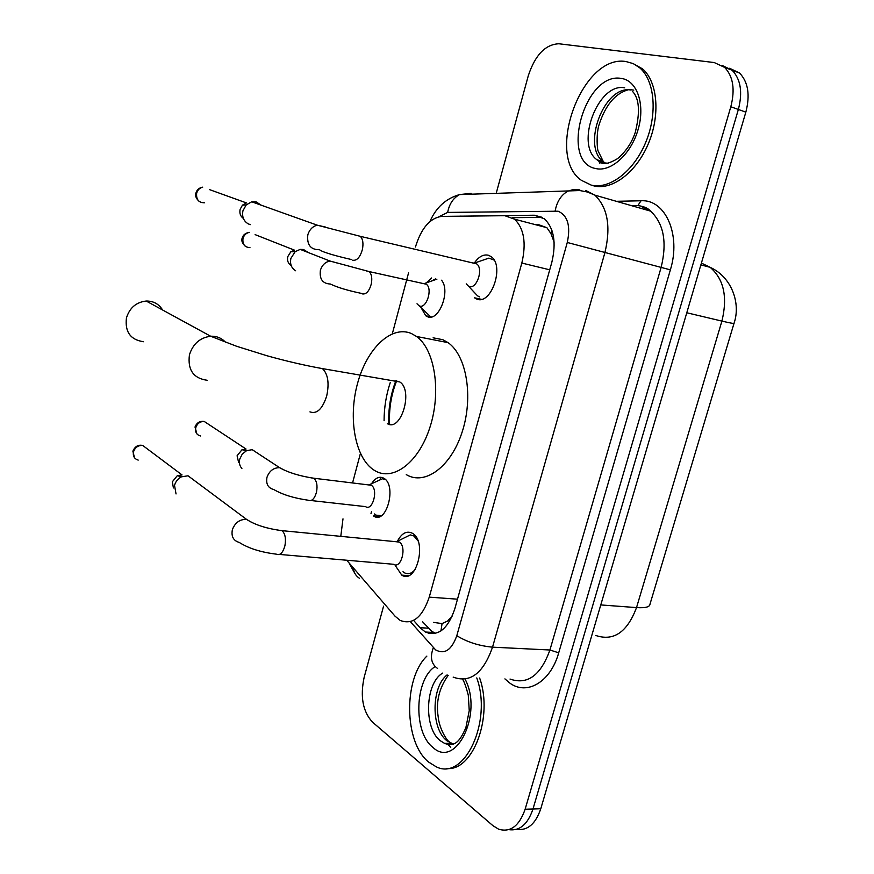 <?xml version="1.0" encoding="UTF-8"?>
<svg xmlns="http://www.w3.org/2000/svg" width="874" height="874" viewBox="0 0 874 874"><rect width="100%" height="100%" fill="white"/><g stroke="black" fill="none" stroke-linecap="round" stroke-linejoin="round"><path stroke-width="1.31" d="M441.556 280.215C450.951 291.195 438.54 322.473 427.266 316.617L425.758 315.776L421.192 307.845M426.326 282.848L431.625 277.976M371.548 483.726C375.317 477.859 379.371 476.013 383.73 478.187L383.861 478.264C397.102 485.365 386.461 524.935 373.755 516.097L373.548 515.977M474.396 262.932C478.843 256.552 483.584 254.017 488.621 255.306L491.232 256.716C504.877 265.904 490.991 305.78 476.658 299.006L474.495 297.805L481.334 299.312M397.397 541.279C401.669 533.195 406.639 530.507 412.331 533.238L412.506 533.348C427.495 541.563 416.286 584.848 401.767 575.114L395.43 565.784M346.738 560.234L395.015 616.159L400.128 620.387C412.55 625.26 422.262 617.514 429.254 597.139L521.833 263.052C526.476 243.081 524.05 228.453 514.546 219.166L504.844 215.703L441.709 216.391C429.964 218.019 421.213 228.223 415.445 247.003M554.127 242.12L550.926 233.577L546.873 227.677L538.067 224.476L534.724 224.487M433.504 622.397L442.058 623.588L450.536 619.688M388.854 424.251C388.143 409.196 390.503 394.633 395.944 380.572M452.033 616.629L447.98 620.453M553.865 241.792L554.171 243.081M375.077 514.338L374.498 516.49M342.99 518.85L340.784 536.352M408.573 272.797L392.328 333.759M360.416 453.475L352.561 482.94M722.164 65.452L732.117 70.226C740.715 79.184 742.791 92.262 738.366 109.458L532.987 808.985C527.765 824.335 519.724 831.218 508.865 829.644C519.724 831.218 527.765 824.335 532.987 808.985L738.366 109.458C742.791 92.262 740.715 79.184 732.117 70.226L722.164 65.452M729.615 68.27L739.557 73.045C748.166 81.981 750.263 95.015 745.839 112.145L540.777 808.745C535.576 824.007 527.535 830.868 516.665 829.339M414.342 621.25L420.033 627.696L425.387 632.033C437.972 636.851 447.75 629.225 454.709 609.145L551.833 262.266C556.465 242.557 553.974 228.059 544.371 218.784L534.309 215.222L458.872 216.206M435.558 633.355L431.69 631.268L422.546 621.742M496.17 193.46L528.289 75.732C535.139 55.04 545.343 44.388 558.89 43.766L714.244 62.557L724.622 67.385C733.188 76.355 735.253 89.476 730.817 106.759L525.132 809.226C519.265 825.996 510.449 832.66 498.672 829.218L492.925 825.668L372.422 722.066C362.797 711.491 360.044 696.556 364.163 677.284L383.566 606.163M512.372 217.67L542.383 217.397M370.991 513.497L371.537 511.487M380.037 479.881L380.747 477.248M476.778 677.918C492.586 721.629 464.302 781.476 436.126 766.738L428.675 762.095C403.941 742.594 403.296 678.585 426.862 656.112M479.64 678.016C493.602 716.844 472.714 772.157 446.286 768.421M626.013 61.551L633.279 63.627L639.757 67.855C654.921 80.867 657.685 114.297 645.493 142.932C633.431 171.654 609.32 189.669 591.206 185.102L581.319 180.284C544.972 155.517 582.106 53.795 626.013 61.551M632.776 63.398L642.532 68.86C657.718 81.861 660.482 115.259 648.289 143.839C636.239 172.506 612.117 190.488 593.992 185.911L591.6 185.222M162.575 309.975C158.86 303.944 153.409 300.962 146.198 301.038C136.169 302.196 129.581 307.856 126.435 317.994C124.818 331.901 130.51 339.811 143.5 341.723M387.302 423.628C400.969 432.379 413.642 390.372 399.768 381.949L393.464 380.856M411.468 333.551L416.516 336.468C434.76 349.327 441.49 391.476 430.03 427.025C418.788 462.717 392.95 481.858 374.706 470.54L373.81 469.993C354.975 457.801 347.994 418.1 357.542 383.435C366.829 348.65 391.312 324.822 411.468 333.551M433.122 337.812L442.899 339.724L448.034 342.63C466.596 355.412 473.621 396.982 462.171 431.953C450.951 467.077 424.851 485.846 406.268 474.626M384.079 420.733C384.101 407.623 386.177 394.851 390.307 382.408M389.596 424.414C388.81 409.316 391.181 394.731 396.698 380.66M403.001 571.727L404.443 572.787C408.256 574.753 411.916 573.53 415.423 569.116M418.001 540.897L413.926 536.024L410.299 534.899L403.854 538.089M279.56 554.433L393.551 564.276C401.177 569.444 407.131 546.556 399.287 542.109L395.649 541.672M176.035 493.941L174.527 485.387C175.598 481.541 177.903 478.701 181.453 476.833L188.019 475.784L194.399 480.536M173.402 487.943L172.331 481.803L177.291 475.685L181.989 474.932M494.105 260.081L488.85 258.136L481.257 260.736M469.021 286.388C476.603 289.862 483.835 268.7 476.669 263.882L474.669 262.987L488.85 258.136M250.335 224.629L248.358 223.93C243.649 221.188 241.836 216.818 242.928 210.82L246.206 204.92L251.701 201.796L256.038 201.828L261.293 205.226M243.387 218.445C240.437 216.348 239.345 213.322 240.11 209.389L242.448 205.161L246.435 202.921L209.345 189.549M468.606 286.301L477.51 295.816L479.444 296.876M474.582 262.976L473.085 263.03M374.585 513.945L376.104 515.136L381.348 515.682M385.576 479.695L382.55 478.744L376.65 481.41M311.035 500.529L365.529 506.625C372.652 511.618 378.639 489.232 371.221 485.234L368.118 484.862M241.89 468.475C239.618 465.973 238.908 462.827 239.76 459.058L242.262 454.098L246.566 450.667L252.258 449.673L258.365 453.726M238.635 462.521L237.094 455.758L241.978 449.749L246.064 449.039M419.323 305.889C426.37 309.407 433.089 288.606 426.272 284.225L424.524 283.482L436.924 279.167M295.62 270.765C291.392 268.121 289.807 264.003 290.889 258.398L295.139 251.668L300.208 249.385L303.475 249.505L308.391 252.586M291.173 265.499C288.125 263.598 287 260.638 287.764 256.628L290.813 251.799L294.483 250.161L255.11 234.625M435.602 278.872L431.69 280.991M419.127 305.845L429.637 315.809M424.251 283.449L423.125 283.526M551.964 230.463L550.926 233.577M442.058 623.588L440.955 630.908M457.506 599.182L429.254 597.139M549.724 269.815L521.833 263.052M700.882 264.866L710.147 267.335C731.724 277.003 740.955 303.409 734.062 323.183C734.575 323.828 730.522 323.129 721.902 321.097C727.769 297.062 723.858 279.145 710.147 267.335L702.204 263.467M595.751 635.464C613.635 641.516 627.226 632.23 636.523 607.594C645.329 608.151 649.819 607.004 649.994 604.153L733.996 323.402M600.777 604.928L636.523 607.594L721.902 321.097L686.778 312.761M745.839 112.145L730.817 106.759M540.777 808.745L525.132 809.226M410.387 621.676L435.634 649.895C444.615 654.746 451.672 650.016 456.807 635.682L567.281 242.469C570.777 225.929 567.729 215.507 558.125 211.213L447.663 212.415L438.966 216.708M585.809 190.521L594.888 195.142C607.736 207.684 611.068 226.89 604.863 252.783L492.532 647.164C483.278 673.373 470.157 683.359 453.158 677.11M616.356 201.304L641.013 200.78C665.311 199.01 681.327 234.691 670.369 269.858L558.704 652.812L549.921 650.005L492.532 647.164C478.93 645.864 467.022 642.04 456.807 635.682M579.812 189.898L573.715 189.374L567.739 191.253C561.108 195.055 556.924 201.588 555.165 210.852M558.704 652.812C550.565 682.244 526.585 695.966 509.498 682.834L504.921 678.88M510.023 679.054C527.415 685.15 540.711 675.471 549.921 650.005L661.148 267.324C667.255 242.229 663.737 223.493 650.595 211.137L641.341 206.515M567.281 242.469L670.369 269.858M635.245 205.838L632.317 205.893M465.416 194.399L471.108 193.34L459.549 194.585C453.235 198.048 449.269 203.992 447.663 212.415M641.013 200.78L637.878 205.598L631.673 205.707M353.271 568.144C353.839 572.59 355.871 575.944 359.345 578.217M433.307 647.732C429.866 657.182 431.275 664.076 437.546 668.435M427.441 632.153L428.435 633.279M646.749 208.591L646.094 209.847M428.271 628.166L420.033 627.696M461.417 216.173L460.871 216.031M542.35 217.375L534.309 215.222M454.032 743.796L444.527 743.337L440.376 740.781C423.42 728.206 425.157 682.856 442.747 673.056M465.077 679.131C483.355 713.26 455.933 769.699 432.838 747.325C412.954 732.27 414.702 679.087 435.165 666.567M453.398 744.102L446.964 740.802C430.937 728.916 431.199 687.03 447.127 674.881M450.744 747.336L446.8 743.348M608.249 163.22L603.486 162.903M621.261 78.431C637.091 80.397 645.416 104.334 638.217 129.133C631.257 153.977 611.046 172.265 595.871 168.573C559.426 162.498 584.63 71.548 621.261 78.431M605.584 163.22L603.41 161.756C581.352 146.537 604.076 85.313 630.536 89.978M602.94 162.772L596.997 159.789C574.753 144.396 598.209 82.254 624.681 87.826M599.87 163.296L598.308 160.193M309.942 411.873C316.891 414.342 322.473 409.021 326.701 395.944C329.422 383.151 328.001 374.039 322.451 368.609L316.541 367.517M207.258 380.277C193.471 378.42 187.528 369.953 189.429 354.888C192.914 343.864 199.993 337.648 210.656 336.239C216.61 335.998 221.548 337.987 225.47 342.215M138.201 460.095C134.377 458.905 132.793 456.184 133.46 451.934C135.099 447.324 138.201 445.172 142.779 445.5L147.193 448.81M132.957 450.929L133.46 451.934M252.28 522.75L246.621 519.44C240.055 519.123 235.357 522.39 232.528 529.218L232.32 529.939C231.173 536.581 233.478 540.744 239.214 542.415C248.566 548.359 260.922 552.27 276.282 554.149C279.986 555.733 282.859 552.958 284.902 545.835C286.148 538.755 285.208 533.719 282.094 530.736L278.806 530.278M204.625 202.779C198.78 202.779 196.115 199.611 196.65 193.263C197.6 189.986 199.622 187.954 202.702 187.156C199.163 187.779 196.912 189.713 195.951 192.946L196.65 193.263M195.962 192.892L195.951 192.946C194.968 195.514 195.929 198.234 198.824 201.096M352.659 260.212C356.876 260.889 360.132 257.306 362.393 249.461C363.573 243.343 362.874 238.973 360.307 236.33L357.04 235.499M351.545 259.545C341.221 257.262 322.047 252.357 319.545 249.702C310.707 249.844 306.796 244.917 307.812 234.931L308.03 234.156C309.724 229.381 312.772 226.377 317.164 225.153L325.631 227.098M200.55 435.973C196.639 434.924 195.022 432.204 195.71 427.812C197.207 423.475 200.07 421.366 204.276 421.487L208.591 424.327M195.077 426.829L195.71 427.812M285.044 470.496L279.68 467.71C273.824 467.612 269.64 470.638 267.16 476.789L266.952 477.477C265.849 484.076 268.154 488.118 273.868 489.571C282.51 494.629 293.893 498.158 308.03 500.19C311.69 501.665 314.52 498.978 316.519 492.095C317.688 485.474 316.759 480.853 313.755 478.22L310.871 477.816M249.953 247.615C244.687 247.331 242.371 244.283 242.994 238.482C244.043 235.04 246.184 232.997 249.429 232.375C245.496 232.954 243.081 234.844 242.207 238.067L242.994 238.482M242.229 237.99L242.207 238.067C241.158 240.284 242.076 242.917 244.982 245.976M362.131 293.861C366.097 294.614 369.145 291.37 371.264 284.105C372.379 278.216 371.658 274.032 369.09 271.563L366.13 270.864M361.268 293.358C347.688 290.529 337.386 287.415 330.372 284.028C322.67 283.679 319.338 279.123 320.387 270.372L320.594 269.651C322.353 264.822 325.467 261.949 329.957 261.02L337.025 262.976M425.758 315.776L431.395 316.934M546.873 227.688L514.546 219.166M401.767 575.114L408.42 575.66M373.755 516.097L379.294 516.698M739.557 73.045L724.622 67.385M433.646 632.492L425.387 632.033M637.878 205.598C643.832 206.34 648.071 208.187 650.595 211.137L594.888 195.142L587.546 192.051L579.823 190.543L459.549 194.585C445.937 198.507 436.05 207.499 429.91 221.559M349.327 563.61L354.866 573.399M448.198 675.373C439.272 687.86 435.908 701.44 438.093 716.123C439.327 730.118 448.045 741.567 448.438 741.054L451.137 743.348L444.527 743.337C455.889 747.816 460.554 739.284 465.853 727.813L469.24 710.649L468.278 695.081C466.126 686.975 464.247 681.72 462.641 679.338M639.757 67.855L642.532 68.86M632.601 91.486C639.364 98.653 640.249 112.287 635.267 132.4C631.76 142.812 625.882 151.552 617.623 158.609C609.943 163.209 604.447 164.618 601.137 162.837L596.997 159.789L603.41 161.756L598.133 151.027C597.204 149.52 596.166 135.503 598.723 125.769C605.136 105.59 614.881 93.627 627.947 89.88M633.781 90.109L629.946 89.661M399.768 381.949L322.451 368.609C304.95 365.474 286.355 361.159 266.668 355.663L236.69 346.301L210.656 336.239L146.198 301.038M416.516 336.468L448.034 342.63M134.509 457.768L132.881 451.181C134.989 446.363 138.289 444.462 142.779 445.5L182.043 474.932M188.019 475.784L246.621 519.44C255.099 524.946 266.876 528.683 281.963 530.649L399.145 542.011M413.752 535.915L415.423 536.079M397.124 541.421L410.299 534.899M177.291 475.685L181.453 476.833M476.669 263.882L360.307 236.33L317.164 225.153L251.701 201.796M466.235 283.864L468.453 286.137M242.448 205.161L246.206 204.92M196.901 433.897L195.022 427.047C196.694 422.71 199.775 420.853 204.276 421.487L246.031 449.028M371.221 485.234L313.755 478.22C299.64 476.079 288.289 472.583 279.68 467.71L252.16 449.662M369.451 484.677L382.55 478.744M241.978 449.749L246.566 450.667M426.272 284.225L369.09 271.563L329.957 261.02L300.208 249.385M417.007 303.791L419.039 305.758M290.813 251.799L295.139 251.668"/></g></svg>
